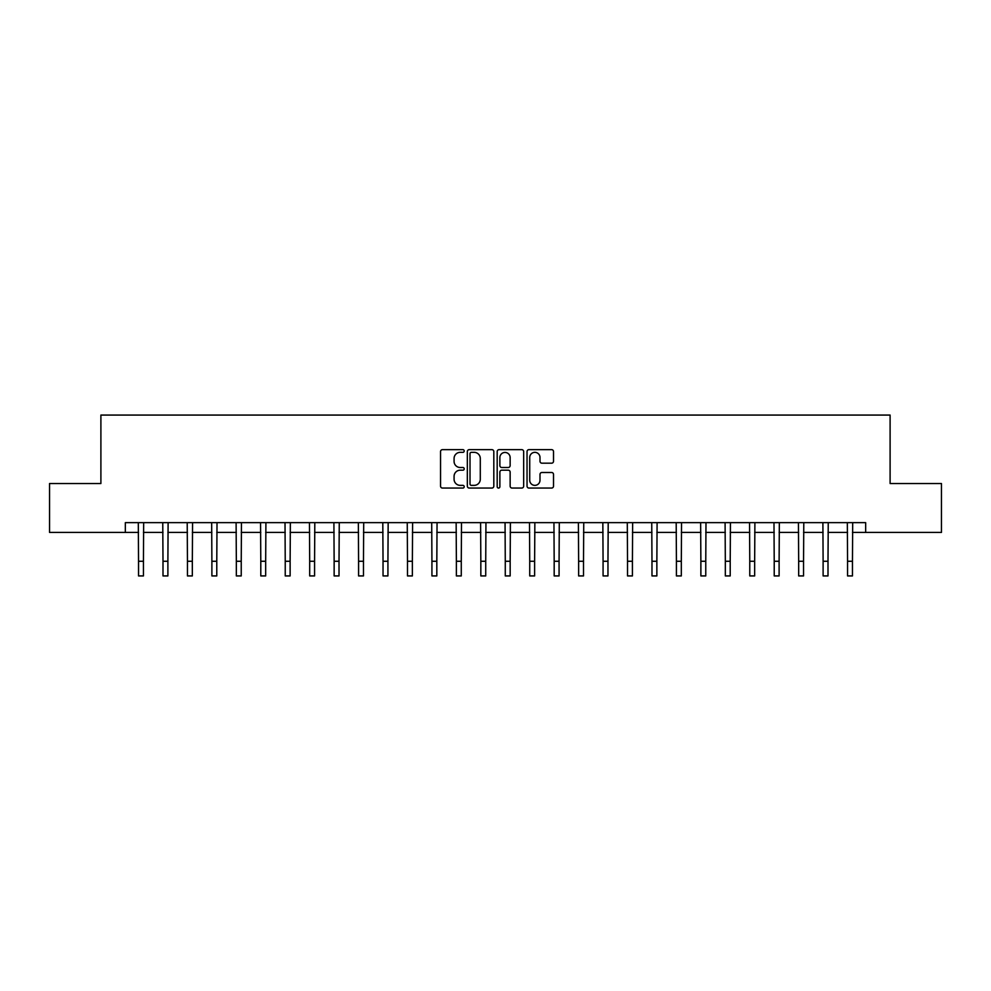 <?xml version="1.0" encoding="UTF-8"?>
<svg xmlns="http://www.w3.org/2000/svg" width="991" height="991" viewBox="0 0 991 991"><rect width="100%" height="100%" fill="white"/><g stroke="black" fill="none" stroke-linecap="round" stroke-linejoin="round"><path stroke-width="1.49" d="M464.209 450.992A1.338 1.338 0 0 0 462.859 449.654L442.469 449.654A1.92 1.92 0 0 0 440.549 451.574L440.549 486.135A1.92 1.92 0 0 0 442.469 488.055L462.859 488.055A1.338 1.338 0 0 0 464.209 486.705A1.338 1.338 0 0 0 462.859 485.367L460.22 485.367A6.144 6.144 0 0 1 454.076 479.223L454.076 476.337A6.144 6.144 0 0 1 460.22 470.192L462.859 470.192A1.338 1.338 0 0 0 464.209 468.854A1.338 1.338 0 0 0 462.859 467.504L460.22 467.504A6.144 6.144 0 0 1 454.076 461.36L454.076 458.486A6.144 6.144 0 0 1 460.22 452.342L462.859 452.342A1.338 1.338 0 0 0 464.209 450.992M551.603 463.181A1.92 1.92 0 0 0 553.523 461.261L553.523 451.574A1.92 1.92 0 0 0 551.603 449.654L528.959 449.654A1.92 1.92 0 0 0 527.039 451.574L527.039 486.135A1.92 1.92 0 0 0 528.959 488.055L551.603 488.055A1.92 1.92 0 0 0 553.523 486.135L553.523 474.416A1.92 1.92 0 0 0 551.603 472.496L541.916 472.496A1.92 1.92 0 0 0 539.996 474.416L539.996 480.226A5.141 5.141 0 0 1 534.855 485.367A5.141 5.141 0 0 1 529.727 480.226L529.727 457.47A5.141 5.141 0 0 1 534.855 452.342A5.141 5.141 0 0 1 539.996 457.47L539.996 461.261A1.92 1.92 0 0 0 541.916 463.181L551.603 463.181M125.337 532.415L49.55 532.415L49.55 483.521L100.896 483.521L100.896 415.068L890.104 415.068L890.104 483.521L941.45 483.521L941.45 532.415L865.663 532.415L865.663 522.641L125.337 522.641L125.337 532.415L138.542 532.415M493.815 451.574A1.92 1.92 0 0 0 491.895 449.654L469.251 449.654A1.92 1.92 0 0 0 467.331 451.574L467.331 486.135A1.92 1.92 0 0 0 469.251 488.055L491.895 488.055A1.92 1.92 0 0 0 493.815 486.135L493.815 451.574M499.105 449.654L521.749 449.654A1.92 1.92 0 0 1 523.669 451.574L523.669 486.135A1.92 1.92 0 0 1 521.749 488.055L512.062 488.055A1.92 1.92 0 0 1 510.142 486.135L510.142 472.112A1.92 1.92 0 0 0 508.222 470.192L501.793 470.192A1.92 1.92 0 0 0 499.873 472.112L499.873 486.705A1.338 1.338 0 0 1 498.523 488.055A1.338 1.338 0 0 1 497.185 486.705L497.185 451.574A1.92 1.92 0 0 1 499.105 449.654M143.435 532.415L162.995 532.415M167.888 532.415L187.448 532.415M192.328 532.415L211.888 532.415M216.781 532.415L236.341 532.415M241.234 532.415L260.794 532.415M265.675 532.415L285.235 532.415M290.128 532.415L309.688 532.415M314.581 532.415L334.14 532.415M339.021 532.415L358.581 532.415M363.474 532.415L383.034 532.415M387.927 532.415L407.487 532.415M412.367 532.415L431.927 532.415M436.82 532.415L456.38 532.415M461.273 532.415L480.833 532.415M485.726 532.415L505.274 532.415M510.167 532.415L529.727 532.415M534.62 532.415L554.18 532.415M559.073 532.415L578.633 532.415M583.513 532.415L603.073 532.415M607.966 532.415L627.526 532.415M632.419 532.415L651.979 532.415M656.86 532.415L676.419 532.415M681.312 532.415L700.872 532.415M705.765 532.415L725.325 532.415M730.206 532.415L749.766 532.415M754.659 532.415L774.219 532.415M779.112 532.415L798.672 532.415M803.552 532.415L823.112 532.415M828.005 532.415L847.565 532.415M852.458 532.415L865.663 532.415M471.357 452.342A1.338 1.338 0 0 0 470.019 453.68L470.019 484.017A1.338 1.338 0 0 0 471.357 485.367L474.144 485.367A6.144 6.144 0 0 0 480.288 479.223L480.288 458.486A6.144 6.144 0 0 0 474.144 452.342L471.357 452.342M510.142 457.569A5.141 5.141 0 0 0 505.001 452.441A5.141 5.141 0 0 0 499.873 457.569L499.873 465.584A1.92 1.92 0 0 0 501.793 467.504L508.222 467.504A1.92 1.92 0 0 0 510.142 465.584L510.142 457.569M138.306 522.641L138.542 561.265L143.435 561.265L143.67 522.641M138.542 561.265L138.542 575.932L143.435 575.932L143.435 561.265M162.759 522.641L162.995 561.265L167.888 561.265L168.111 522.641M162.995 561.265L162.995 575.932L167.888 575.932L167.888 561.265M187.212 522.641L187.448 561.265L192.328 561.265L192.564 522.641M187.448 561.265L187.448 575.932L192.328 575.932L192.328 561.265M211.665 522.641L211.888 561.265L216.781 561.265L217.017 522.641M211.888 561.265L211.888 575.932L216.781 575.932L216.781 561.265M236.106 522.641L236.341 561.265L241.234 561.265L241.457 522.641M236.341 561.265L236.341 575.932L241.234 575.932L241.234 561.265M260.559 522.641L260.794 561.265L265.675 561.265L265.91 522.641M260.794 561.265L260.794 575.932L265.675 575.932L265.675 561.265M285.012 522.641L285.235 561.265L290.128 561.265L290.363 522.641M285.235 561.265L285.235 575.932L290.128 575.932L290.128 561.265M309.452 522.641L309.688 561.265L314.581 561.265L314.804 522.641M309.688 561.265L309.688 575.932L314.581 575.932L314.581 561.265M333.905 522.641L334.14 561.265L339.021 561.265L339.256 522.641M334.14 561.265L334.14 575.932L339.021 575.932L339.021 561.265M358.358 522.641L358.581 561.265L363.474 561.265L363.709 522.641M358.581 561.265L358.581 575.932L363.474 575.932L363.474 561.265M382.799 522.641L383.034 561.265L387.927 561.265L388.162 522.641M383.034 561.265L383.034 575.932L387.927 575.932L387.927 561.265M407.251 522.641L407.487 561.265L412.367 561.265L412.603 522.641M407.487 561.265L407.487 575.932L412.367 575.932L412.367 561.265M431.704 522.641L431.927 561.265L436.82 561.265L437.056 522.641M431.927 561.265L431.927 575.932L436.82 575.932L436.82 561.265M456.145 522.641L456.38 561.265L461.273 561.265L461.509 522.641M456.38 561.265L456.38 575.932L461.273 575.932L461.273 561.265M480.598 522.641L480.833 561.265L485.726 561.265L485.949 522.641M480.833 561.265L480.833 575.932L485.726 575.932L485.726 561.265M505.051 522.641L505.274 561.265L510.167 561.265L510.402 522.641M505.274 561.265L505.274 575.932L510.167 575.932L510.167 561.265M529.491 522.641L529.727 561.265L534.62 561.265L534.855 522.641M529.727 561.265L529.727 575.932L534.62 575.932L534.62 561.265M553.944 522.641L554.18 561.265L559.073 561.265L559.296 522.641M554.18 561.265L554.18 575.932L559.073 575.932L559.073 561.265M578.397 522.641L578.633 561.265L583.513 561.265L583.749 522.641M578.633 561.265L578.633 575.932L583.513 575.932L583.513 561.265M602.838 522.641L603.073 561.265L607.966 561.265L608.201 522.641M603.073 561.265L603.073 575.932L607.966 575.932L607.966 561.265M627.291 522.641L627.526 561.265L632.419 561.265L632.642 522.641M627.526 561.265L627.526 575.932L632.419 575.932L632.419 561.265M651.744 522.641L651.979 561.265L656.86 561.265L657.095 522.641M651.979 561.265L651.979 575.932L656.86 575.932L656.86 561.265M676.196 522.641L676.419 561.265L681.312 561.265L681.548 522.641M676.419 561.265L676.419 575.932L681.312 575.932L681.312 561.265M700.637 522.641L700.872 561.265L705.765 561.265L705.988 522.641M700.872 561.265L700.872 575.932L705.765 575.932L705.765 561.265M725.09 522.641L725.325 561.265L730.206 561.265L730.441 522.641M725.325 561.265L725.325 575.932L730.206 575.932L730.206 561.265M749.543 522.641L749.766 561.265L754.659 561.265L754.894 522.641M749.766 561.265L749.766 575.932L754.659 575.932L754.659 561.265M773.983 522.641L774.219 561.265L779.112 561.265L779.335 522.641M774.219 561.265L774.219 575.932L779.112 575.932L779.112 561.265M798.436 522.641L798.672 561.265L803.552 561.265L803.788 522.641M798.672 561.265L798.672 575.932L803.552 575.932L803.552 561.265M822.889 522.641L823.112 561.265L828.005 561.265L828.241 522.641M823.112 561.265L823.112 575.932L828.005 575.932L828.005 561.265M847.33 522.641L847.565 561.265L852.458 561.265L852.694 522.641M847.565 561.265L847.565 575.932L852.458 575.932L852.458 561.265"/></g></svg>
